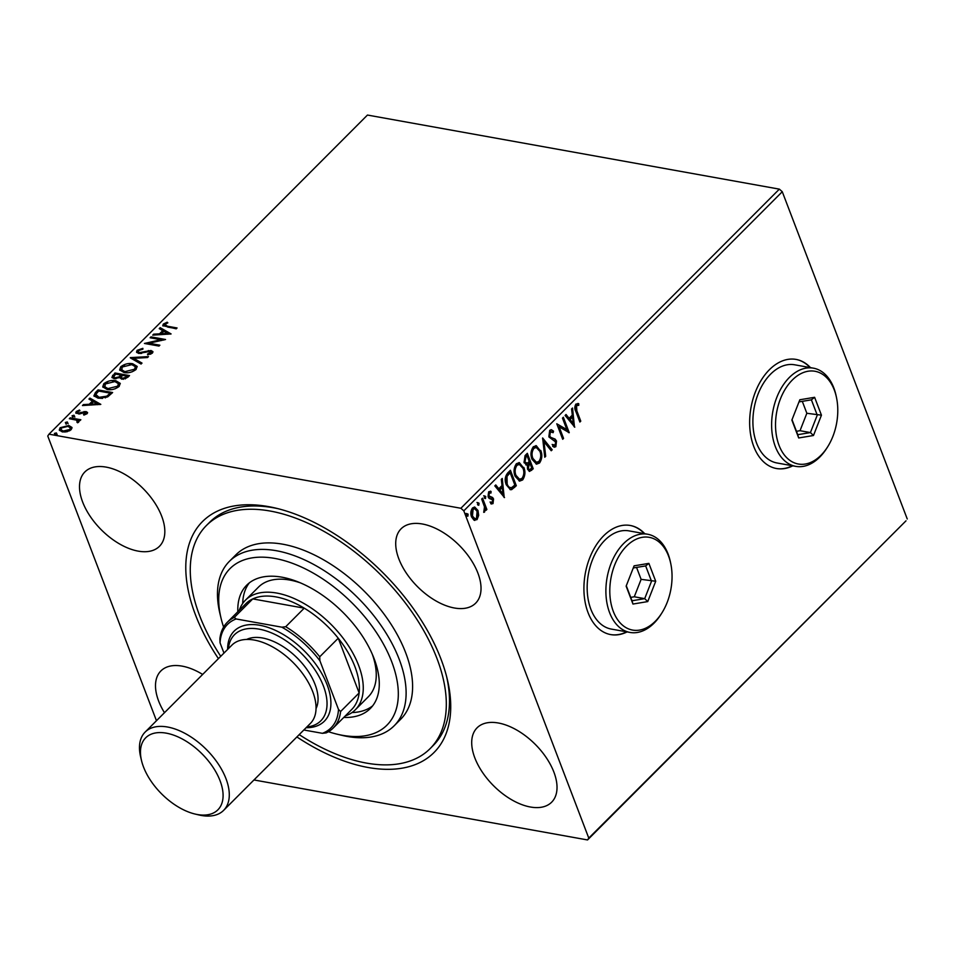 <?xml version="1.0" encoding="UTF-8"?>
<svg xmlns="http://www.w3.org/2000/svg" width="955" height="955" viewBox="0 0 955 955"><rect width="100%" height="100%" fill="white"/><g stroke="black" fill="none" stroke-linecap="round" stroke-linejoin="round"><path stroke-width="1.43" d="M218.42 658.64A163.508 91.203 44.9 0 1 195.524 614.984A163.508 91.203 44.9 0 1 275.852 508.144A163.508 91.203 44.9 0 1 441.007 659.141A163.508 91.203 44.9 0 1 447.274 679.208A163.508 91.203 44.9 0 1 296.886 736.95M220.748 656.312A157.969 88.111 44.9 0 1 206.447 525.477A157.969 88.111 44.9 0 1 319.065 528.712A157.969 88.111 44.9 0 1 430.084 748.648L433.331 745.389A157.969 88.111 -135.1 0 0 446.677 676.844M810.485 367.639A55.426 35.848 100.2 0 0 796.076 359.414A55.426 35.848 100.2 0 0 757.828 386.393A55.426 35.848 100.2 0 0 753.77 446.534A55.426 35.848 100.2 0 0 776.463 468.523A55.426 35.848 100.2 0 0 792.817 465.825M776.248 468.487A55.426 35.848 100.2 0 0 792.399 465.754M644.744 533.714A55.426 35.848 100.2 0 0 630.348 525.489A55.426 35.848 100.2 0 0 592.088 552.468A55.426 35.848 100.2 0 0 588.041 612.609A55.426 35.848 100.2 0 0 610.723 634.598A55.426 35.848 100.2 0 0 627.089 631.912M610.52 634.562A55.426 35.848 100.2 0 0 626.671 631.828M82.643 502.008A52.656 29.366 -135.1 0 0 119.554 543.944A52.656 29.366 -135.1 0 0 159.437 546.32A52.656 29.366 -135.1 0 0 161.693 516.225A52.656 29.366 -135.1 0 0 124.771 474.301A52.656 29.366 -135.1 0 0 84.888 471.925A52.656 29.366 -135.1 0 0 82.643 502.008M474.838 757.9A52.656 29.366 -135.1 0 0 511.761 799.824A52.656 29.366 -135.1 0 0 551.644 802.2A52.656 29.366 -135.1 0 0 553.888 772.117A52.656 29.366 -135.1 0 0 516.977 730.181A52.656 29.366 -135.1 0 0 477.094 727.805A52.656 29.366 -135.1 0 0 474.838 757.9M398.844 558.878A52.656 29.366 -135.1 0 0 435.767 600.814A52.656 29.366 -135.1 0 0 475.638 603.19A52.656 29.366 -135.1 0 0 477.894 573.096A52.656 29.366 -135.1 0 0 440.971 531.171A52.656 29.366 -135.1 0 0 401.1 528.795A52.656 29.366 -135.1 0 0 398.844 558.878M202.663 674.445A52.656 29.366 -135.1 0 0 160.894 670.935A52.656 29.366 -135.1 0 0 158.637 701.03A52.656 29.366 -135.1 0 0 164.475 712.705M779.352 189.138L367.46 115.054L48.992 434.179L460.883 508.263L779.352 189.138L782.276 191.716L463.808 510.841L588.781 838.108L906.009 520.821L587.54 839.946L253.97 779.96M72.007 427.804L71.112 429.714L67.005 431.756L62.373 431.935L59.282 430.037L60.105 427.733L68.796 425.5L71.923 427.422M70.204 417.824L80.853 419.746L79.969 420.618L78.406 420.343L78.644 422.182L77.606 422.779L76.889 422.158L77.665 421.06L77.809 422.683L76.424 420.14L69.333 418.708L70.204 417.824L70.551 418.708L80.148 420.439M79.014 421.489L78.406 420.343L78.644 422.182M87.096 413.706L83.897 415.115L83.491 414.446L85.735 413.515L85.15 412.417L79.396 413.969L75.767 412.93L76.245 411.557L79.48 410.017L79.969 410.698L77.642 411.701L78.286 413.073L85.974 411.533L87.55 412.476L87.096 413.706M85.484 413.3L85.15 412.417M77.642 411.701L78.632 413.957L79.85 413.933M95.416 392.565L98.055 389.915L112.618 392.541L107.664 396.886L98.162 398.211L93.9 395.848L95.416 392.565L95.751 393.448L98.401 390.81L98.055 389.915M114.97 372.975L129.534 375.59L127.922 377.201L121.703 379.183L119.662 377.547L114.146 378.681L111.89 377.297L114.97 372.975L115.316 373.859L128.841 376.282M130.286 357.624L148.491 356.597L147.536 357.552L133.724 358.328L142.008 363.091L141.054 364.046L130.393 357.922M150.114 337.76L150.986 336.876L165.549 339.502L149.004 343.239L159.867 345.197L158.996 346.068L144.432 343.454L160.953 339.705L150.114 337.76M164.845 324.318L167.388 326.216L177.069 327.959L176.198 328.83L162.756 325.619L163.341 324.055L167.173 322.205L167.853 322.85L164.845 324.318L164.917 326.049M171.1 333.94L152.74 335.121L153.695 334.166L159.533 333.844L162.72 330.633L159.222 328.627L160.177 327.672L171.1 333.94M137.126 350.33L142.868 348.336L142.892 349.184L138.678 350.533L138.26 351.786L139.561 352.574L151.009 350.497L152.896 351.607L152.37 353.147L147.715 354.902L147.5 354.054L151.212 352.001L151.224 353.744L150.198 351.38L138.666 353.445L136.529 352.108L137.126 350.33L137.46 351.213L139.514 349.972M132.685 363.748L137.09 366.362L136.088 369.466C132.184 372.319 128.161 373.345 124.007 372.522L119.662 369.895L120.712 366.78C124.592 363.974 128.591 362.96 132.685 363.748L137.21 366.804M115.77 380.699L120.175 383.313L119.172 386.417C115.269 389.27 111.246 390.285 107.091 389.473L102.746 386.847L103.797 383.731C107.676 380.926 111.675 379.911 115.77 380.699L120.294 383.755M100.812 404.371L82.452 405.553L83.407 404.598L89.245 404.263L92.444 401.064L88.946 399.059L89.889 398.104L100.812 404.371M72.878 417.586L72.401 416.631L74.347 416.117L74.001 415.234L74.49 416.189L72.544 416.702L72.067 415.747L74.001 415.234L74.49 416.189M72.544 416.702L72.067 415.747L72.401 416.631M66.181 424.307L65.692 423.351L67.638 422.838L67.292 421.955L67.781 422.91L65.835 423.423L65.358 422.468L67.292 421.955L67.781 422.91M65.835 423.423L65.358 422.468L65.692 423.351M55.235 435.265L54.757 434.31L56.703 433.797L56.357 432.913L56.846 433.868L54.901 434.382L54.423 433.427L56.357 432.913L56.846 433.868M54.901 434.382L54.423 433.427L54.757 434.31M478.682 515.378L477.034 519.615L473.967 520.117L471.579 516.942C470.338 513.754 470.66 510.746 472.57 507.905L474.754 507.057L478.001 510.519L478.682 515.378L477.846 515.234L476.199 519.472L477.034 519.615M474.826 520.439L473.967 520.117M482.562 498.176L486.883 509.481L486 510.364L485.367 508.693L484.555 512.083L483.743 512.358L484.483 506.866L481.678 499.047L482.562 498.176M493.019 503.607L490.715 503.691L490.858 502.199L492.434 502.27L492.696 499.895L489.056 498.319L488.101 496.851L488.697 491.741L491.085 491.467L490.989 493.019L489.33 493.031L488.96 495.92L492.601 497.507L493.544 498.964L493.019 503.607L491.18 503.894M491.61 504.013L490.715 503.691M490.858 502.199L492.434 502.27M492.1 499.083L489.056 498.319M490.345 491.157L491.085 491.467L490.261 491.312L490.166 492.708M490.989 493.019L488.494 492.876L488.124 495.776L488.96 495.92M488.124 495.776L492.601 497.507L491.765 497.352L493.544 498.964M507.762 472.904L510.412 470.266L516.321 485.737L511.677 489.617L510.459 489.688L506.293 484.818C504.455 480.484 504.944 476.509 507.762 472.904M525.763 464.834L527.351 464.834L524.044 462.674L525.047 455.595L527.327 453.315L533.236 468.786L529.548 471.436L527.542 469.192L527.351 464.834L526.181 464.966M542.631 437.963L552.193 449.793L551.238 450.748L543.992 441.783L545.711 456.287L544.756 457.242L542.631 437.963M562.471 418.099L563.343 417.216L569.252 432.699L559.153 426.849L563.569 438.393L562.686 439.276L556.777 423.793L566.864 429.607L562.471 418.099M576.844 410.853L580.771 421.155L579.9 422.026L575.901 411.581C574.48 409.122 574.492 406.615 575.913 404.072L578.742 403.702L578.754 405.338L576.534 405.648L576.844 410.853L576.008 410.71L579.936 421L580.771 421.155M577.882 403.452L578.742 403.702L577.918 403.559L577.93 405.195L578.754 405.338M782.276 191.716L907.25 518.983M574.791 427.148L565.097 415.461L566.04 414.506L569.108 418.302L572.308 415.103L571.579 408.967L572.534 408.012L574.48 427.088M549.698 430.347L551.417 429.726L553.542 431.159L553.136 432.663L550.367 431.863L549.782 436.089L550.641 437.318L555.153 439.121L556.502 441.031L555.858 446.677L554.354 447.203L552.659 446.26L552.981 444.624L555.261 445.078L555.655 441.974L548.898 436.936L549.698 430.347M551.011 431.517L549.531 431.72L548.946 435.934L549.782 436.089M553.9 445.245L555.261 445.078M540.757 450.462C542.5 454.819 542.106 458.997 539.563 462.996L536.519 464.154L532.031 459.307C530.288 454.938 530.705 450.772 533.284 446.797L536.268 445.675L539.921 450.306C541.676 454.664 541.27 458.842 538.739 462.841L539.563 462.996M523.841 467.413C525.584 471.758 525.19 475.936 522.648 479.947L519.604 481.105L515.115 476.259C513.372 471.889 513.79 467.711 516.369 463.736L519.353 462.626L523.006 467.258C524.761 471.615 524.367 475.793 521.824 479.792L522.648 479.947M504.515 497.579L494.809 485.892L495.764 484.937L498.82 488.733L502.02 485.534L501.291 479.398L502.246 478.443L504.204 497.519M483.696 495.776L485.749 496.481L485.51 498.51L484.292 497.949L484.519 495.932L485.749 496.481L484.519 495.932M484.913 496.337L484.674 498.355L485.51 498.51L484.292 497.949M476.987 502.497L479.04 503.201L478.801 505.231L477.584 504.67L477.822 502.652L479.04 503.201L477.822 502.652M478.204 503.058L477.966 505.076L478.801 505.231L477.584 504.67M466.052 513.456L468.105 514.16L467.866 516.189L466.649 515.628L466.876 513.611L468.105 514.16L466.876 513.611M467.27 514.017L467.031 516.034L467.866 516.189L466.649 515.628M156.465 720.727L47.75 436.017L48.992 434.179M587.54 839.946L588.781 838.108M463.808 510.841L460.883 508.263M278.227 508.729A157.969 88.111 -135.1 0 0 209.694 522.218L206.447 525.477M644.327 533.642A55.426 35.848 100.2 0 0 630.145 525.453M810.067 367.556A55.426 35.848 100.2 0 0 795.873 359.378M577.93 405.195L577.19 405.302M576.354 405.147L575.698 405.505L576.534 405.648M575.698 405.505L576.008 410.71M565.647 414.9L569.108 418.302M571.806 408.74L573.883 426.348M572.534 417.06L571.699 416.917L569.252 419.364L573.298 423.483L572.534 417.06L570.087 419.52L573.298 423.483M569.252 419.364L570.087 419.52M562.782 417.777L568.392 432.472M568.559 432.579L569.252 432.699M563.569 438.393L562.734 438.25L558.329 426.706L559.153 426.849M556.801 423.841L566.864 429.607M550.999 429.702L553.542 431.159M552.718 431.015L552.432 432.03M550.581 431.374L549.531 431.72M548.946 435.934L550.641 437.318M549.817 437.163L555.153 439.121M554.33 438.966L556.502 441.031M555.679 440.876L555.022 446.522L555.858 446.677M555.022 446.522L553.936 447.071M552.145 444.469L554.425 444.923M542.571 438.763L552.193 449.793M545.711 456.287L544.875 456.144L543.156 441.628L543.992 441.783M538.739 462.841L536.101 464.046M535.862 445.627L539.921 450.306M535.862 447.441L533.093 448.193C530.992 451.405 530.658 454.759 532.078 458.281L536.03 462.184M532.914 458.424L536.459 462.292L538.918 461.444C540.972 458.209 541.294 454.843 539.885 451.345L536.28 447.477L533.917 448.349C531.828 451.548 531.493 454.914 532.914 458.424L532.078 458.281M533.093 448.193L533.917 448.349M526.766 453.876L532.401 468.642L533.236 468.786M532.401 468.642L529.154 471.304M524.092 461.647L527.351 463.187L529.249 461.528L527.053 455.774L525.226 456.633L524.092 461.647L526.515 463.032M527.351 463.187L526.002 463.199M527.578 468.141L529.559 469.621L531.756 468.081L529.858 463.115L528.581 463.414L527.578 468.141L529.154 469.43M528.581 463.414L529.416 463.569L528.402 468.284M525.226 456.633L526.062 456.776L524.916 461.802M527.053 455.774L526.062 456.776M521.824 479.792L519.186 480.998M518.947 462.578L523.006 467.258M518.947 464.393L516.178 465.145C514.077 468.356 513.742 471.71 515.163 475.232L519.114 479.135M515.998 475.375L519.544 479.243L522.003 478.395C524.056 475.16 524.379 471.794 522.97 468.296L519.365 464.428L517.001 465.3C514.912 468.499 514.578 471.865 515.998 475.375L515.163 475.232M516.178 465.145L517.001 465.3M509.851 470.827L515.485 485.594L516.321 485.737M515.485 485.594L510.841 489.473L511.677 489.617M510.841 489.473L510.054 489.581M506.341 483.791L507.165 483.946C508.048 486.668 509.516 487.91 511.582 487.695L514.841 485.033L510.137 472.725L509.313 472.57L506.174 476.259L506.341 483.791C507.212 486.513 508.693 487.766 510.746 487.539M511.582 487.695L510.054 487.683M506.174 476.259L507.01 476.402L507.165 483.946M510.137 472.725L507.01 476.402M495.37 485.331L498.82 488.733M501.518 479.171L503.595 496.779M502.246 487.492L498.976 489.796L503.01 493.914L502.246 487.492L499.799 489.939L503.01 493.914M498.976 489.796L499.799 489.939M490.022 502.055L491.598 502.115M490.775 498.796L489.64 498.629M490.154 492.864L488.494 492.876L490.154 492.864M488.745 496.648L491.765 497.352M492.72 498.82L492.183 503.452M482 498.737L486.047 509.337L486.883 509.481M484.686 508.573L485.367 508.693M484.471 510.042L483.731 511.928L484.555 512.083M476.199 519.472L474.432 520.332M474.349 507.021L478.001 510.519M477.166 510.364L477.846 515.234M474.289 508.693L472.259 509.146L471.627 515.915L474.563 518.649M472.45 516.058L474.993 518.78L476.509 518.231L477.118 511.379L474.707 508.717L473.095 509.302L472.45 516.058L471.627 515.915M472.259 509.146L473.095 509.302M165.179 325.201L167.722 327.099L176.377 328.651M163.042 326.013L163.341 324.055M163.675 324.939L166.194 323.518M167.471 322.993L167.173 322.205M154.03 335.05L153.695 334.166M162.72 330.633L163.066 331.516L159.867 334.716L159.533 333.844M159.998 329.069L160.177 327.672M160.512 328.556L170.217 334.131M161.395 333.737L167.507 333.379L163.842 331.278L161.395 333.737L161.729 334.608M167.853 334.262L167.507 333.379M151.153 337.939L150.986 336.876M151.332 337.76L163.842 340.016M159.175 345.889L149.338 344.122L149.004 343.239M146.449 343.812L149.016 343.263M161.288 340.577L160.953 339.705M138.26 351.786L139.561 352.574M139.896 353.457L141.615 353.422M141.603 353.386L141.28 352.538M148.67 351.392L148.347 350.545M148.682 351.428L151.344 351.38L151.009 350.497M151.344 351.38L152.955 352.085M147.822 354.89L147.5 354.054M150.508 354.245L151.224 353.744M136.78 352.526L137.46 351.213M131.348 358.471L133.724 358.34M141.567 363.533L133.724 358.328M119.876 370.337L120.712 366.78M121.046 367.663L124.496 365.526M129.426 364.452L133.031 364.631M125.224 372.534L124.89 371.65L134.56 369.239L135.347 366.72L131.826 364.619L122.24 367.018L121.727 370.492L125.224 372.534L127.898 372.701M132.017 371.853L134.894 370.122L135.347 366.72M134.894 370.122L134.56 369.239M121.381 369.609L124.89 371.65M112.153 377.738L112.702 375.243M113.036 376.127L115.316 373.859M119.005 376.891L119.327 377.738L120.903 376.413L121.01 375.088L115.591 374.109L113.621 376.95L115.03 377.81L119.005 376.891L121.01 375.088M113.621 376.95L116.021 378.753M125.308 378.908L127.17 376.198L122.503 375.363L121.154 377.476L123.625 379.254M126.597 377.989L127.17 376.198M122.885 379.183L122.55 378.299L126.263 377.106M121.154 377.476L122.55 378.299M115.364 378.693L115.03 377.81M102.973 387.288L103.797 383.731M104.131 384.614L107.581 382.478M112.511 381.391L116.116 381.582M108.309 389.485L107.975 388.601L117.644 386.178L118.432 383.671L114.91 381.57L105.325 383.97L104.811 387.444L108.309 389.485L110.983 389.652M115.101 388.804L117.978 387.073L118.432 383.671M117.978 387.073L117.644 386.178M104.465 386.56L107.975 388.601M98.401 390.81L111.926 393.233M94.127 396.265L95.751 393.448M105.241 397.877L110.016 394.606L110.255 393.15L98.675 391.061L95.763 394.415L95.978 395.955M96.109 395.298L99.368 398.223L102.603 398.39M107.091 397.053L106.757 396.17L110.255 393.15M99.368 398.223L99.034 397.328L106.757 396.17M95.763 394.415L99.034 397.328M83.742 405.481L83.407 404.598M92.444 401.064L92.778 401.948L89.591 405.147L89.245 404.263M89.71 399.5L89.889 398.104M90.236 398.987L99.929 404.562M91.107 404.168L97.231 403.81L93.554 401.709L91.107 404.168L91.453 405.039M97.565 404.693L97.231 403.81M76.054 413.348L76.245 411.557M76.579 412.441L77.713 411.641M79.754 410.745L79.48 410.017M77.988 412.584L78.632 413.957M79.826 413.885L79.516 413.049M81.867 413.181L81.545 412.321M85.974 411.533L86.308 412.417L84.386 412.405L84.052 411.51M86.308 412.417L87.574 412.93M74.347 416.117L74.824 417.072M67.638 422.838L68.115 423.793M59.52 430.466L60.105 427.733M60.44 428.616L62.027 427.458M66.599 426.252L69.13 426.384L68.796 425.5M69.13 426.384L72.055 427.912M63.579 431.935L63.245 431.051L69.811 429.475L70.336 427.852L67.912 426.372L61.407 427.971L61.18 430.526L65.012 432.066M69.548 430.848L70.336 427.852M70.157 430.359L69.811 429.475M60.845 429.643L63.245 431.051M56.703 433.797L57.181 434.752M328.436 731.709A110.852 61.836 -135.1 0 0 337.27 734.228A110.852 61.836 -135.1 0 0 397.173 681.213A110.852 61.836 -135.1 0 0 309.074 570.804A110.852 61.836 -135.1 0 0 221.059 618.255A110.852 61.836 -135.1 0 0 223.601 627.089M221.059 618.255L219.937 613.576A116.403 64.928 44.9 0 1 229.379 561.349A116.403 64.928 44.9 0 1 312.357 563.737A116.403 64.928 44.9 0 1 394.152 725.8A116.403 64.928 44.9 0 1 341.962 735.35L337.27 734.228M239.323 610.233A77.594 43.285 44.9 0 1 245.459 600.158A77.594 43.285 44.9 0 1 304.239 603.656A77.594 43.285 44.9 0 1 358.638 665.444A77.594 43.285 44.9 0 1 355.32 709.792L368.32 696.768A77.594 43.285 -135.1 0 0 372.546 654.915M351.989 712.573A87.299 48.693 -135.1 0 0 372.593 705.9M237.831 611.725A87.299 48.693 44.9 0 1 246.724 585.164A87.299 48.693 44.9 0 1 308.954 586.955A87.299 48.693 44.9 0 1 370.313 708.503A87.299 48.693 44.9 0 1 343.764 717.444M430.084 748.648A157.969 88.111 44.9 0 1 317.466 745.413A157.969 88.111 44.9 0 1 299.213 734.622M394.152 725.8L400.658 719.282A116.403 64.928 -135.1 0 0 318.851 557.231A116.403 64.928 -135.1 0 0 235.873 554.843L229.379 561.349M249.315 582.884A87.299 48.693 -135.1 0 0 242.689 603.488M300.3 582.825A77.594 43.285 -135.1 0 0 258.459 587.134L245.459 600.158M333.211 728.02A74.824 41.734 44.9 0 1 326.24 732.867L322.42 733.321A73.165 40.814 -135.1 0 0 338.488 709.434L340.613 711.499A74.824 41.734 44.9 0 1 333.211 728.02L351.738 709.458A74.824 41.734 -135.1 0 0 359.14 692.936A74.824 41.734 -135.1 0 0 354.938 666.697A74.824 41.734 -135.1 0 0 338.249 638.226A74.824 41.734 -135.1 0 0 304.239 608.156A74.824 41.734 -135.1 0 0 252.765 598.904A74.824 41.734 -135.1 0 0 245.805 603.739L227.278 622.302A74.824 41.734 44.9 0 1 234.25 617.467L236.124 618.959A73.165 40.814 -135.1 0 0 220.056 642.834L223.971 653.089M340.613 711.499L359.14 692.936L338.249 638.226L319.722 656.789L319.913 660.8A73.165 40.814 -135.1 0 0 281.88 627.184L236.124 618.959M355.32 709.792A77.594 43.285 44.9 0 1 345.256 715.94M281.88 627.184L285.712 626.719L304.239 608.156L252.765 598.904L234.25 617.467M338.488 709.434L319.913 660.8M220.056 642.834L219.877 638.835A74.824 41.734 44.9 0 1 227.278 622.302M303.845 729.99L322.42 733.321M285.712 626.719A74.824 41.734 44.9 0 1 319.722 656.789M220.056 780.713A50.997 28.447 -135.1 0 0 169.286 733.81A50.997 28.447 -135.1 0 0 141.543 760.681A50.997 28.447 -135.1 0 0 143.501 766.949A50.997 28.447 -135.1 0 0 195.011 814.03A50.997 28.447 -135.1 0 0 220.056 780.713M141.543 760.681L140.648 756.945A55.426 30.918 44.9 0 1 145.148 732.067A55.426 30.918 44.9 0 1 187.12 734.574A55.426 30.918 44.9 0 1 225.989 778.707A55.426 30.918 44.9 0 1 223.613 810.377A55.426 30.918 44.9 0 1 198.759 814.925L195.011 814.03M306.865 726.946A60.977 34.01 -135.1 0 0 323.411 686A60.977 34.01 -135.1 0 0 270.086 632.317A60.977 34.01 -135.1 0 0 228.4 648.648M227.636 649.412A63.746 35.55 44.9 0 1 269.155 627.793A63.746 35.55 44.9 0 1 327.111 684.747A63.746 35.55 44.9 0 1 306.101 727.722M246.688 639.432A49.887 27.826 44.9 0 1 315.09 684.508A49.887 27.826 44.9 0 1 316.033 708.634M145.148 732.067L231.91 645.126A55.426 30.918 44.9 0 1 273.894 647.633A55.426 30.918 44.9 0 1 312.751 691.766A55.426 30.918 44.9 0 1 310.375 723.436L223.613 810.377M668.548 556.025A47.117 30.476 100.2 0 0 626.564 546.117A47.117 30.476 100.2 0 0 613.301 611.391A47.117 30.476 100.2 0 0 661.934 612.859A47.117 30.476 100.2 0 0 670.78 563.713A47.117 30.476 100.2 0 0 668.548 556.025M661.934 612.859L661.099 614.196A49.887 32.267 -79.8 0 1 630.014 632.437A49.887 32.267 -79.8 0 1 609.6 612.644A49.887 32.267 -79.8 0 1 613.241 558.52A49.887 32.267 -79.8 0 1 647.669 534.239A49.887 32.267 -79.8 0 1 668.094 554.031A49.887 32.267 -79.8 0 1 670.458 562.161L670.78 563.713M647.669 534.239L628.951 530.873A49.887 32.267 100.2 0 0 594.523 555.153A49.887 32.267 100.2 0 0 590.87 609.278A49.887 32.267 100.2 0 0 611.284 629.07L630.014 632.437M632.962 604.049L626.134 586.167L634.096 565.838L648.887 563.378L655.715 581.249L647.753 601.578L632.962 604.049L632.019 600.767L644.697 598.654L651.513 581.225L645.664 565.909L633.261 567.974M630.73 597.376L634.287 596.78L641.115 579.351L655.715 581.249M641.115 579.351L636.555 567.425M634.287 596.78L644.697 598.654L647.753 601.578M626.289 585.773L632.019 600.767M645.664 565.909L648.887 563.378M834.276 389.95A47.117 30.476 100.2 0 0 792.304 380.042A47.117 30.476 100.2 0 0 779.029 445.317A47.117 30.476 100.2 0 0 827.675 446.785A47.117 30.476 100.2 0 0 836.508 397.638A47.117 30.476 100.2 0 0 834.276 389.95M827.675 446.785L826.827 448.122A49.887 32.267 -79.8 0 1 795.742 466.362A49.887 32.267 -79.8 0 1 775.329 446.57A49.887 32.267 -79.8 0 1 778.97 392.445A49.887 32.267 -79.8 0 1 813.409 368.164A49.887 32.267 -79.8 0 1 833.822 387.957A49.887 32.267 -79.8 0 1 836.186 396.086L836.508 397.638M813.409 368.164L794.679 364.798A49.887 32.267 100.2 0 0 760.252 389.079A49.887 32.267 100.2 0 0 756.611 443.204A49.887 32.267 100.2 0 0 777.024 462.984L795.742 466.362M798.69 437.963L791.874 420.093L799.836 399.763L814.615 397.304L821.443 415.174L813.481 435.504L798.69 437.963L797.747 434.692L810.425 432.579L817.253 415.15L811.404 399.835L799.001 401.9M796.458 431.302L800.027 430.705L806.844 413.276L821.443 415.174M806.844 413.276L802.296 401.351M800.027 430.705L810.425 432.579L813.481 435.504M792.029 419.699L797.747 434.692M811.404 399.835L814.615 397.304M552.205 438.178L553.04 438.333M530.801 470.254L531.625 470.397M513.766 487.313L514.602 487.468M508.37 473.513L509.206 473.668M167.722 327.099L167.388 326.216M145.375 352.359L145.053 351.512M120.903 376.413L120.569 375.53M110.016 394.606L109.682 393.723M536.459 462.292L535.624 462.136M536.28 447.477L535.445 447.334M529.559 469.621L528.724 469.466M519.544 479.243L518.708 479.088M519.365 464.428L518.529 464.285M491.598 502.509L490.763 502.354M491.479 498.856L490.643 498.701M490.285 492.732L489.449 492.577M490.106 496.982L489.27 496.827M474.993 518.78L474.158 518.625M474.707 508.717L473.871 508.561M85.938 412.918L86.272 413.802M77.367 412.488L77.713 413.372"/></g></svg>
